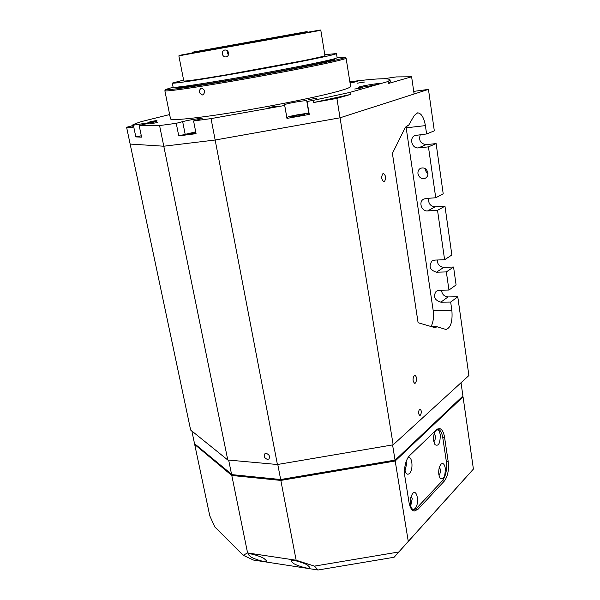 <?xml version="1.0" encoding="UTF-8"?>
<svg xmlns="http://www.w3.org/2000/svg" width="600" height="600" viewBox="0 0 600 600"><rect width="100%" height="100%" fill="white"/><g stroke="black" fill="none" stroke-linecap="round" stroke-linejoin="round"><path stroke-width="0.9" d="M427.942 174.405L425.303 170.273L425.295 168.653M420.39 415.178C421.717 412.597 421.612 410.58 420.097 409.11L419.49 409.342C418.162 411.908 418.26 413.933 419.783 415.41L420.39 415.178M384.315 181.755C386.303 178.41 385.995 175.62 383.392 173.363L383.025 173.445C381.03 176.775 381.33 179.572 383.933 181.845L384.315 181.755M415.425 383.055C417.15 379.763 417 377.16 414.975 375.248L414.263 375.502C412.53 378.78 412.673 381.39 414.697 383.317L415.425 383.055M427.928 172.83C426.675 168.675 424.192 167.175 420.472 168.322C418.56 169.47 417.728 171.262 417.967 173.692C419.243 177.877 421.748 179.363 425.49 178.148C427.35 177 428.16 175.23 427.928 172.83M266.288 453.397L264.855 453.81C263.565 456.3 264.428 458.168 267.457 459.405L268.913 458.985C270.195 456.495 269.317 454.627 266.288 453.397M426.592 133.958L425.4 125.618C423.96 117.547 421.388 113.288 417.668 112.83L414.278 115.455L408.39 125.722L407.572 125.677L405.06 127.898L392.408 153.42L418.095 322.733L434.82 327.615L437.168 326.79L445.957 329.475C450.713 327.93 452.692 321.638 451.89 310.597L450.668 302.062L440.857 302.175C434.445 300.173 432.885 296.528 436.178 291.24L439.118 290.235L448.95 290.055L456.09 284.933L453.562 267.022L446.347 271.92L436.493 272.197C429.908 270.135 428.408 266.4 432 260.993L434.73 260.093L444.607 259.74L451.86 254.993L444.967 206.197L437.528 210.308L427.575 210.945C421.62 211.642 418.26 201.885 423.533 199.17L425.768 198.48L435.735 197.767L443.213 193.822L436.118 143.595L428.445 146.873L418.403 147.892C411.998 148.882 408.893 137.91 414.915 135.51L426.592 133.958L434.317 130.86L428.46 89.4L413.722 91.387M436.118 143.595L426.173 144.623C420.525 143.722 418.567 140.4 420.3 134.648M444.967 206.197L435.112 206.85C430.23 206.205 428.107 203.34 428.745 198.27M453.562 267.022L443.798 267.33C439.582 266.827 437.4 264.382 437.257 260.002M132.03 125.887L126.593 127.252L190.65 430.043L227.782 459.998L277.41 464.513L393.158 444.817L468.9 375.532L457.77 296.798L448.05 296.933C444.135 296.483 441.96 294.233 441.518 290.19M349.86 81.832L353.16 81.345C376.44 78.525 388.732 78.015 390.03 79.83L388.088 81.495L349.965 92.385L313.065 100.403L307.087 101.468L306.735 100.778C306.885 100.087 291.517 102.555 286.327 104.047L284.603 104.73L284.7 105.465L211.042 118.605L193.583 120.968L202.132 118.47C202.47 117.795 188.392 120.083 182.663 121.627L176.243 123.315L159.578 125.565L163.792 146.22L130.148 144.06L163.792 146.22L215.153 140.017L340.05 117.802L428.46 89.4M450.668 302.062L457.77 296.798M393.158 444.817L336.892 98.385L350.31 94.508L349.965 92.385M435.735 197.767L428.445 146.873M444.607 259.74L437.528 210.308M448.95 290.055L446.347 271.92M277.41 464.513L215.153 140.017L163.792 146.22L227.782 459.998M431.168 326.347C433.29 322.125 433.965 316.913 433.207 310.718L405.982 126.547M430.013 326.212L437.168 326.79M408.39 125.722L406.2 126.337M191.858 431.018L194.528 443.67L232.567 475.088L281.123 479.963L394.553 460.71L462.923 396L461.018 382.74M228.66 460.08L231.615 474.6L280.665 479.513L281.123 479.963M394.553 460.71L462.923 396M277.778 464.445L280.665 479.513L395.048 460.103L392.58 444.923M442.582 503.385L394.103 557.257L318.045 570L314.49 566.115L398.805 551.977L394.103 557.257M293.303 563.197C294.795 565.02 310.95 570.248 309.877 567.428L307.77 565.403C306.397 563.602 290.002 558.263 291.09 561.112L293.303 563.197M250.65 556.71C252.3 558.442 267.645 563.513 266.685 560.903L264.353 558.795C262.815 557.077 247.237 551.895 248.212 554.535L250.65 556.71M314.49 566.115L296.145 560.235L247.583 552.945L243.188 555.27L253.462 560.048L318.045 570M442.627 503.362L473.408 469.08L463.043 396.817L462.533 396.428M243.188 555.27L214.8 526.935L209.767 515.783L194.7 444.472L231.795 475.478L280.837 480.42L395.197 461.01L408.27 541.418L473.408 469.08M398.805 551.977L408.27 541.418M296.145 560.235L280.837 480.42M247.583 552.945L231.795 475.478M195.142 444.18L194.7 444.472M395.197 461.01L463.043 396.817M409.028 502.418C409.957 507.57 411.69 510.442 414.21 511.043L417.893 509.4L444.322 481.08C447.765 476.452 449.055 469.95 448.2 461.572L444.585 437.385C443.67 432.015 441.945 429.06 439.403 428.52L436.553 429.697L409.38 455.798C405.42 460.605 403.92 467.565 404.888 476.678L409.028 502.418M309.278 114.427L308.903 113.587C309.038 112.778 293.7 115.177 288.54 116.767L286.837 117.525L286.957 118.403L309.278 114.427L307.087 101.468M202.635 94.98C198.885 93.405 198.36 91.14 201.067 88.17L201.308 88.117C205.132 89.655 205.665 91.927 202.905 94.92L202.635 94.98M170.512 118.837C170.512 120.945 197.205 118.297 236.468 111.87C275.663 105.465 319.725 96.48 338.76 91.14C346.748 88.89 350.692 87.33 350.595 86.453L346.095 58.14C346.132 58.597 342.097 59.76 333.99 61.642C314.685 66.113 270.225 74.655 230.812 81.412C191.325 88.185 164.663 91.867 164.865 90.735L170.512 118.837M350.077 83.168L357.195 81.442L349.928 82.238M378.225 84.142L379.403 83.655C379.793 82.98 364.275 85.448 359.782 86.767L358.522 87.285C358.035 87.975 373.837 85.463 378.225 84.142M364.545 82.02L357.248 83.198L364.545 82.02M156.945 120.51L149.94 121.665L156.945 120.51M157.32 122.595L150.06 123.788L157.32 122.595M316.522 98.317L308.385 99.615L316.522 98.317M277.05 106.118L268.928 107.422L277.05 106.118M362.647 87.758L354.675 89.025L362.647 87.758M337.132 57.705L344.858 57.218C345.743 57.547 341.775 58.725 332.955 60.758C313.44 65.242 267.998 73.935 228.548 80.677C189.007 87.435 163.62 90.885 165.72 89.445L173.115 87.218M195.952 133.065L186.983 134.25L195.772 132.157M292.08 116.31C295.298 115.312 304.935 113.812 304.702 114.345L303.697 114.802C300.525 115.8 290.767 117.315 291.038 116.775L292.08 116.31M333.728 58.943L334.778 59.115C334.793 59.512 331.132 60.547 323.79 62.227C306.562 66.165 267.735 73.605 233.43 79.492C199.058 85.395 175.657 88.665 175.815 87.705L176.745 87.188M159.578 125.565L139.155 125.453L156.675 121.47L131.933 125.407C133.373 124.395 136.657 123.09 141.795 121.493L169.657 114.555M169.77 115.11L169.373 115.275L169.8 115.29M313.065 100.403L313.425 102.57L350.31 94.508M388.088 81.495L388.388 83.498L411.615 76.778L414.105 94.012L340.05 117.802L215.153 140.017L211.042 118.605M388.388 83.498L390.322 81.758M411.615 76.778L396.285 76.92L383.76 78.735M126.593 127.252L132.33 127.32L131.933 125.407M133.425 125.415L135.833 136.905L141.593 137.145L139.155 125.453M141.308 135.773L135.833 136.905M176.243 123.315L178.755 135.877L196.072 133.688L193.583 120.968M195.712 131.858L178.755 135.877M284.7 105.465L286.957 118.403M313.425 102.57L336.892 98.385M344.978 57.307L346.095 58.14M307.155 31.56L192.105 52.26M222.322 54.023C222.105 52.012 222.855 50.685 224.572 50.055C226.62 49.778 227.962 50.73 228.608 52.898C228.81 54.885 228.06 56.205 226.35 56.858C224.31 57.165 222.968 56.22 222.322 54.023M193.462 53.175L178.86 55.867L183.795 80.985C184.913 81.45 198.78 79.455 225.413 74.992L302.685 60.795C317.377 57.818 324.803 56.085 324.952 55.597L320.82 30.322L193.462 53.175M172.29 83.093L173.108 87.195C174.36 87.877 190.53 85.642 221.625 80.498C251.385 75.517 288.57 68.648 311.745 63.877C328.545 60.39 337.013 58.328 337.132 57.69L336.472 53.565C336.33 54.113 327.847 56.1 311.017 59.52C287.805 64.215 250.575 71.062 220.8 76.102C189.69 81.315 173.52 83.648 172.29 83.093L183.615 80.085M320.805 30.322L320.362 30L274.035 38.213L193.702 52.71L179.19 55.403L178.882 55.86M227.625 50.97L227.43 53.047L228.405 54.975M324.81 54.682L336.472 53.565M411.067 496.335L412.237 498.66L411.007 504.502L410.37 504.923M410.16 503.01L410.55 498.173M406.013 461.827L406.643 463.665L405.39 469.478L404.752 469.86M434.22 433.567L435.27 435.9C435.518 438.675 435.037 440.58 433.822 441.6M439.41 467.19L440.347 469.365C440.588 472.118 440.115 474.03 438.915 475.11M415.095 508.44C419.64 504.022 417.225 488.49 412.732 493.425L412.702 493.455C409.853 497.925 409.425 502.755 411.412 507.952C412.515 509.603 413.745 509.768 415.095 508.44M404.618 469.072L405.825 472.808C406.942 474.435 408.165 474.638 409.507 473.415C413.647 469.755 412.26 455.377 407.963 457.553M440.22 434.625C439.335 430.312 437.85 428.963 435.772 430.59C433.928 433.005 433.245 436.463 433.717 440.978L434.955 444.6C438.562 446.662 440.317 443.332 440.22 434.625M445.252 468.067C444.42 463.957 443.01 462.668 441.015 464.19C439.11 466.635 438.39 470.16 438.862 474.772L440.018 478.2C443.58 480.195 445.327 476.82 445.252 468.067M404.798 467.317L405.097 465.405M433.545 439.222L433.71 435.885M438.683 472.44L438.847 469.793M437.43 429.007L437.61 429.022C440.16 429.562 441.893 432.518 442.8 437.88L446.303 461.22C447.165 469.59 445.868 476.085 442.41 480.705L416.31 508.56L412.403 510.15M426.173 144.623L418.403 147.892M435.112 206.85L427.575 210.945M443.798 267.33L436.493 272.197M448.05 296.933L440.857 302.175M406.192 127.815L425.4 125.618M451.89 310.597L433.207 310.718M442.237 480.885L444.322 481.08M417.893 509.4L415.688 509.16M444.585 437.385L442.702 437.257M448.2 461.572L446.332 461.423M284.603 104.73L286.837 117.525M143.7 123.337L143.933 124.477M182.663 121.627L185.137 134.1M306.735 100.778L308.903 113.587M420.472 168.322L420.885 168.135M414.915 135.51L415.433 135.3M423.533 199.17L423.982 198.938M432 260.993L432.375 260.76M165.63 89.588L164.962 90.585M390.322 81.787L390.03 79.83M178.2 87.81L178.05 87.06M224.572 50.055L225 49.972M332.58 60.037L332.46 59.28"/></g></svg>
